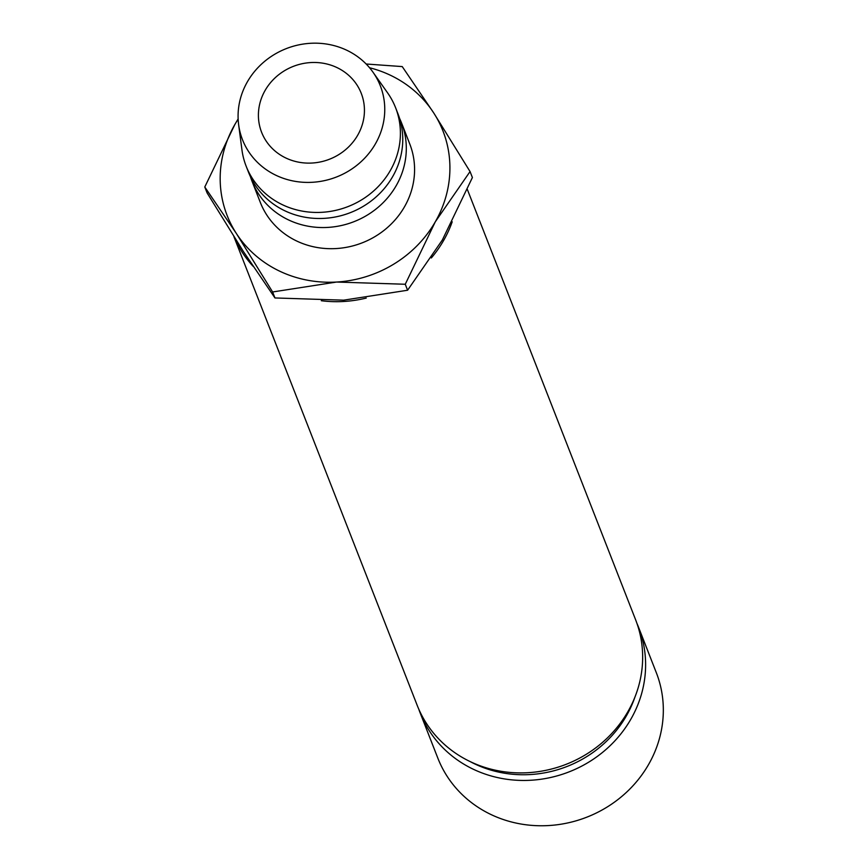 <?xml version="1.0" encoding="UTF-8"?>
<svg xmlns="http://www.w3.org/2000/svg" width="868" height="868" viewBox="0 0 868 868"><rect width="100%" height="100%" fill="white"/><g stroke="black" fill="none" stroke-linecap="round" stroke-linejoin="round"><path stroke-width="1.3" d="M420.112 712.812L437.83 758.122A117.299 109.26 -21.4 0 0 490.268 814.184A117.299 109.26 -21.4 0 0 622.399 795.923A117.299 109.26 -21.4 0 0 656.316 672.689L638.598 627.38A117.299 109.26 158.6 0 1 604.681 750.614A117.299 109.26 158.6 0 1 472.55 768.874A117.299 109.26 158.6 0 1 420.112 712.812A117.299 109.26 158.6 0 1 418.712 709.004M470.272 761.648A112.84 105.104 -21.4 0 0 474.123 763.612A112.84 105.104 -21.4 0 0 634.866 697.275M265.163 90.348A53.49 49.823 158.6 0 1 315.692 62.496A53.49 49.823 158.6 0 1 361.24 93.31A53.49 49.823 158.6 0 1 357.681 135.234A53.49 49.823 158.6 0 1 307.153 163.097A53.49 49.823 158.6 0 1 261.604 132.272A53.49 49.823 158.6 0 1 265.163 90.348M233.893 236.606L417.161 705.261A117.299 109.26 -21.4 0 0 469.599 761.323A117.299 109.26 -21.4 0 0 601.73 743.062A117.299 109.26 -21.4 0 0 635.636 619.828L467.353 189.463M234.013 236.801A117.299 109.26 -21.4 0 0 253.044 266.226M250.44 176.692A80.236 74.735 -21.4 0 0 252.056 181.282L260.324 202.428A80.236 74.735 -21.4 0 0 328.646 248.66A80.236 74.735 -21.4 0 0 404.445 206.877A80.236 74.735 -21.4 0 0 409.772 143.979L401.504 122.844A80.236 74.735 -21.4 0 0 399.573 118.373M252.056 181.282A80.236 74.735 -21.4 0 0 320.379 227.514A80.236 74.735 -21.4 0 0 396.166 185.73A80.236 74.735 -21.4 0 0 401.504 122.844M238.635 124.677L241.944 149.838A80.236 74.735 -21.4 0 0 246.143 166.179L248.508 172.222A80.236 74.735 -21.4 0 0 316.831 218.454A80.236 74.735 -21.4 0 0 392.629 176.671A80.236 74.735 -21.4 0 0 397.956 113.773L395.602 107.74A80.236 74.735 -21.4 0 0 387.605 92.887L372.958 72.153A73.997 68.93 -21.4 0 0 247.423 81.744A73.997 68.93 -21.4 0 0 238.635 124.677A73.997 68.93 -21.4 0 0 297.323 181.683A73.997 68.93 -21.4 0 0 375.421 143.838A73.997 68.93 -21.4 0 0 372.958 72.153M246.143 166.179A80.236 74.735 -21.4 0 0 314.476 212.41A80.236 74.735 -21.4 0 0 390.264 170.627A80.236 74.735 -21.4 0 0 395.602 107.74M435.28 221.839A115.9 107.957 158.6 0 1 336.556 282.046A115.9 107.957 158.6 0 1 236.324 233.416L272.617 291.974L336.556 282.046L405.258 284.259L435.28 221.839L470.055 171.56L433.761 113.003A115.9 107.957 158.6 0 1 435.28 221.839M369.562 67.747A115.9 107.957 158.6 0 1 433.761 113.003L402.231 66.586L366.155 64.004M238.136 118.905L234.816 124.58A115.9 107.957 158.6 0 1 238.147 119.133M234.816 124.58A115.9 107.957 -21.4 0 0 236.324 233.416L204.783 187L234.816 124.58M470.055 171.56L472.398 177.539L442.365 239.959L407.591 290.238L343.652 300.165L274.95 297.952L243.409 251.536L207.126 192.978L204.783 187M274.95 297.952L272.617 291.974M407.591 290.238L405.258 284.259M321.323 300.729A117.299 109.26 -21.4 0 0 366.253 298.06M431.32 257.97A117.299 109.26 -21.4 0 0 452.206 221.796M637.047 623.625A117.299 109.26 158.6 0 1 638.598 627.38"/></g></svg>
